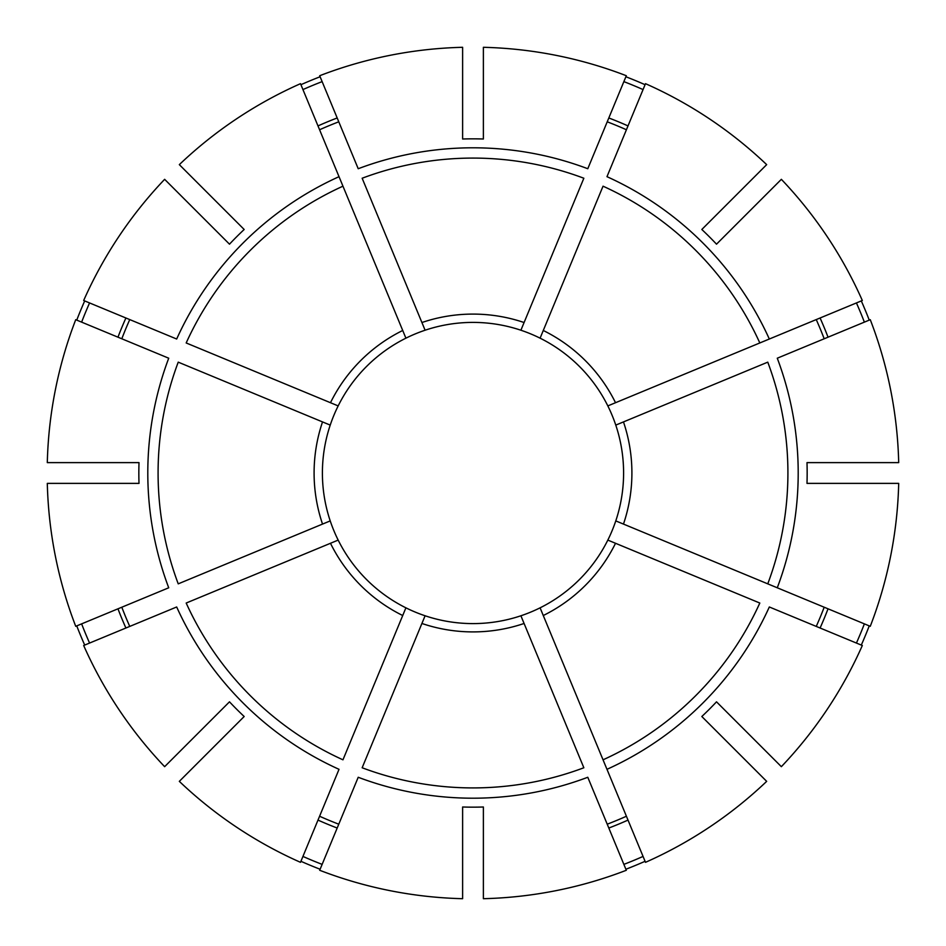 <?xml version="1.0" encoding="UTF-8"?>
<svg xmlns="http://www.w3.org/2000/svg" width="946" height="946" viewBox="0 0 946 946"><rect width="100%" height="100%" fill="white"/><g stroke="black" fill="none" stroke-linecap="round" stroke-linejoin="round"><path stroke-width="1.42" d="M524.084 623.473L520.903 615.775A150.591 150.591 0 0 1 425.097 615.775L362.152 767.762A314.912 314.912 0 0 0 583.848 767.762L524.084 623.473A158.904 158.904 0 0 1 421.916 623.473M543.276 615.527L645.503 862.326A425.83 425.83 0 0 0 766.674 781.361L701.826 716.512A334.163 334.163 0 0 0 716.512 701.826L781.361 766.674A425.83 425.83 0 0 0 862.326 645.503L769.323 606.977A325.199 325.199 0 0 1 606.977 769.323L603.04 759.815A314.912 314.912 0 0 0 759.815 603.04L607.829 540.095A150.591 150.591 0 0 1 540.095 607.829L543.276 615.527A158.904 158.904 0 0 0 615.527 543.276M616.189 424.931L623.473 421.916A158.904 158.904 0 0 1 623.473 524.084L615.775 520.903A150.591 150.591 0 0 0 607.829 405.905L862.326 300.497A425.83 425.83 0 0 0 781.361 179.326L716.512 244.174A334.163 334.163 0 0 0 701.826 229.488L766.674 164.639A425.83 425.83 0 0 0 645.503 83.674L606.977 176.677A325.199 325.199 0 0 1 769.323 339.023L759.815 342.96A314.912 314.912 0 0 0 603.04 186.185L540.095 338.171A150.591 150.591 0 0 1 607.829 405.905L608.243 405.739M625.885 869.244A424.719 424.719 0 0 0 645.077 861.298M424.931 329.811L421.916 322.527A158.904 158.904 0 0 1 524.084 322.527L520.903 330.225A150.591 150.591 0 0 0 405.905 338.171L300.497 83.674A425.83 425.83 0 0 0 179.326 164.639L244.174 229.488A334.163 334.163 0 0 0 229.488 244.174L164.639 179.326A425.83 425.83 0 0 0 83.674 300.497L176.677 339.023A325.199 325.199 0 0 1 339.023 176.677L342.96 186.185A314.912 314.912 0 0 0 186.185 342.96L338.171 405.905A150.591 150.591 0 0 1 405.905 338.171L402.724 330.473A158.904 158.904 0 0 0 330.473 402.724M856.426 643.055A419.445 419.445 0 0 0 864.372 623.875M864.372 322.125A419.445 419.445 0 0 0 856.426 302.945M330.225 520.903L322.527 524.084A158.904 158.904 0 0 1 322.527 421.916L330.225 425.097A150.591 150.591 0 0 0 338.171 540.095L186.185 603.04A314.912 314.912 0 0 0 342.96 759.815L405.905 607.829A150.591 150.591 0 0 0 462.618 623.237M643.055 89.574A419.445 419.445 0 0 0 623.875 81.628M462.618 139.003A334.163 334.163 0 0 1 483.382 139.003L483.382 47.3A425.83 425.83 0 0 1 626.311 75.727L587.785 168.731A325.199 325.199 0 0 0 358.215 168.731L319.689 75.727A425.83 425.83 0 0 1 462.618 47.3L462.618 139.003M607.226 824.191A375.976 375.976 0 0 0 626.418 816.244M483.382 623.237A150.591 150.591 0 0 0 540.095 607.829M777.269 587.785L870.273 626.311A425.83 425.83 0 0 0 898.7 483.382L806.997 483.382A334.163 334.163 0 0 0 806.997 462.618L898.7 462.618A425.83 425.83 0 0 0 870.273 319.689L777.269 358.215A325.199 325.199 0 0 1 777.269 587.785L767.762 583.848L777.269 587.785M623.473 524.084L767.762 583.848A314.912 314.912 0 0 0 767.762 362.152L623.473 421.916M616.189 521.069L615.775 520.903A150.591 150.591 0 0 1 607.829 540.095M816.244 626.418A375.976 375.976 0 0 0 824.191 607.226M139.003 483.382L47.3 483.382A425.83 425.83 0 0 0 75.727 626.311L168.731 587.785A325.199 325.199 0 0 1 168.731 358.215L75.727 319.689A425.83 425.83 0 0 0 47.3 462.618L139.003 462.618A334.163 334.163 0 0 0 139.003 483.382M824.191 338.774A375.976 375.976 0 0 0 816.244 319.582M179.326 781.361L244.174 716.512A334.163 334.163 0 0 1 229.488 701.826L164.639 766.674A425.83 425.83 0 0 1 83.674 645.503L176.677 606.977A325.199 325.199 0 0 0 339.023 769.323L300.497 862.326A425.83 425.83 0 0 1 179.326 781.361M626.418 129.756A375.976 375.976 0 0 0 607.226 121.809M521.069 329.811L520.903 330.225A150.591 150.591 0 0 1 540.095 338.171M462.618 806.997L462.618 898.7A425.83 425.83 0 0 1 319.689 870.273L358.215 777.269A325.199 325.199 0 0 0 587.785 777.269L626.311 870.273A425.83 425.83 0 0 1 483.382 898.7L483.382 806.997A334.163 334.163 0 0 1 462.618 806.997M338.774 121.809A375.976 375.976 0 0 0 319.582 129.756M322.527 421.916L178.238 362.152A314.912 314.912 0 0 0 178.238 583.848L322.527 524.084M329.811 424.931L330.225 425.097A150.591 150.591 0 0 1 338.171 405.905M129.756 319.582A375.976 375.976 0 0 0 121.809 338.774M121.809 607.226A375.976 375.976 0 0 0 129.756 626.418M319.582 816.244A375.976 375.976 0 0 0 338.774 824.191M89.574 302.945A419.445 419.445 0 0 0 81.628 322.125M84.702 300.923A424.719 424.719 0 0 0 76.756 320.115M81.628 623.875A419.445 419.445 0 0 0 89.574 643.055M76.756 625.885A424.719 424.719 0 0 0 84.702 645.077M302.945 856.426A419.445 419.445 0 0 0 322.125 864.372M300.923 861.298A424.719 424.719 0 0 0 320.115 869.244M861.298 645.077A424.719 424.719 0 0 0 869.244 625.885M869.244 320.115A424.719 424.719 0 0 0 861.298 300.923M645.077 84.702A424.719 424.719 0 0 0 625.885 76.756M320.115 76.756A424.719 424.719 0 0 0 300.923 84.702M623.875 864.372A419.445 419.445 0 0 0 643.055 856.426M322.125 81.628A419.445 419.445 0 0 0 302.945 89.574M421.916 322.527L362.152 178.238A314.912 314.912 0 0 1 583.848 178.238L524.084 322.527M405.905 607.829A150.591 150.591 0 0 1 338.171 540.095A150.591 150.591 0 0 0 359.421 571.892A150.591 150.591 0 0 1 338.171 540.095A150.591 150.591 0 0 0 405.905 607.829M543.276 330.473A158.904 158.904 0 0 1 615.527 402.724M820.087 628.014A380.126 380.126 0 0 0 828.034 608.822M828.034 337.178A380.126 380.126 0 0 0 820.087 317.986M628.014 125.913A380.126 380.126 0 0 0 608.822 117.966M125.913 317.986A380.126 380.126 0 0 0 117.966 337.178M117.966 608.822A380.126 380.126 0 0 0 125.913 628.014M317.986 820.087A380.126 380.126 0 0 0 337.178 828.034M608.822 828.034A380.126 380.126 0 0 0 628.014 820.087M337.178 117.966A380.126 380.126 0 0 0 317.986 125.913M402.724 615.527A158.904 158.904 0 0 1 330.473 543.276"/></g></svg>
